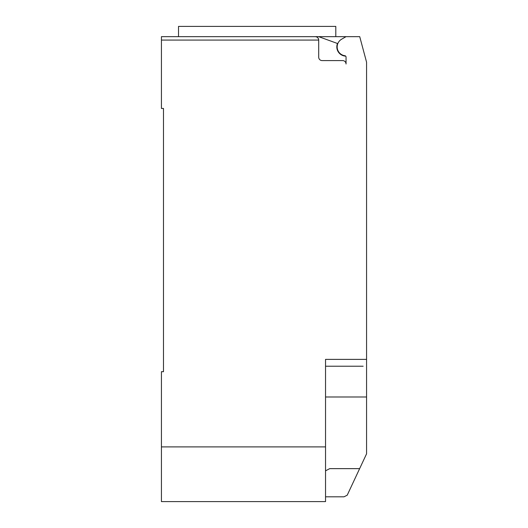 <?xml version="1.0" encoding="UTF-8"?>
<svg xmlns="http://www.w3.org/2000/svg" width="528" height="528" viewBox="0 0 528 528"><rect width="100%" height="100%" fill="white"/><g stroke="black" fill="none" stroke-linecap="round" stroke-linejoin="round"><path stroke-width="0.79" d="M345.675 56.133A9.233 9.233 0 0 1 337.478 43.494L318.688 36.656L161.436 36.656L178.523 36.656L178.523 26.4L335.801 26.4L335.801 36.656M161.436 36.656L161.436 40.075L318.701 40.075C318.49 38.003 317.354 36.861 315.282 36.656A3.419 3.419 0 0 1 318.701 40.075L318.701 57.169A3.419 3.419 0 0 0 322.12 60.588L342.632 60.588A3.419 3.419 0 0 1 346.051 64.007L346.051 57.077A1.366 1.366 0 0 0 344.863 55.724A8.89 8.89 0 0 1 341.616 39.211L346.051 36.656L359.726 36.656L366.564 62.172L366.564 415.166M325.538 496.815L343.992 496.815L347.213 495.198L366.564 453.829L366.564 396.99L325.538 396.99M325.538 470.831L329.723 468.633L359.654 468.633M318.688 36.656L346.051 36.656M315.282 36.656L257.162 36.656M363.145 366.221L325.538 366.221M161.436 40.075L161.436 108.451L163.489 108.451L163.489 371.692L161.436 371.692L161.436 501.6L325.538 501.6L325.538 359.383L366.564 359.383M163.489 371.692L163.489 365.534M325.538 446.899L161.436 446.899"/></g></svg>
